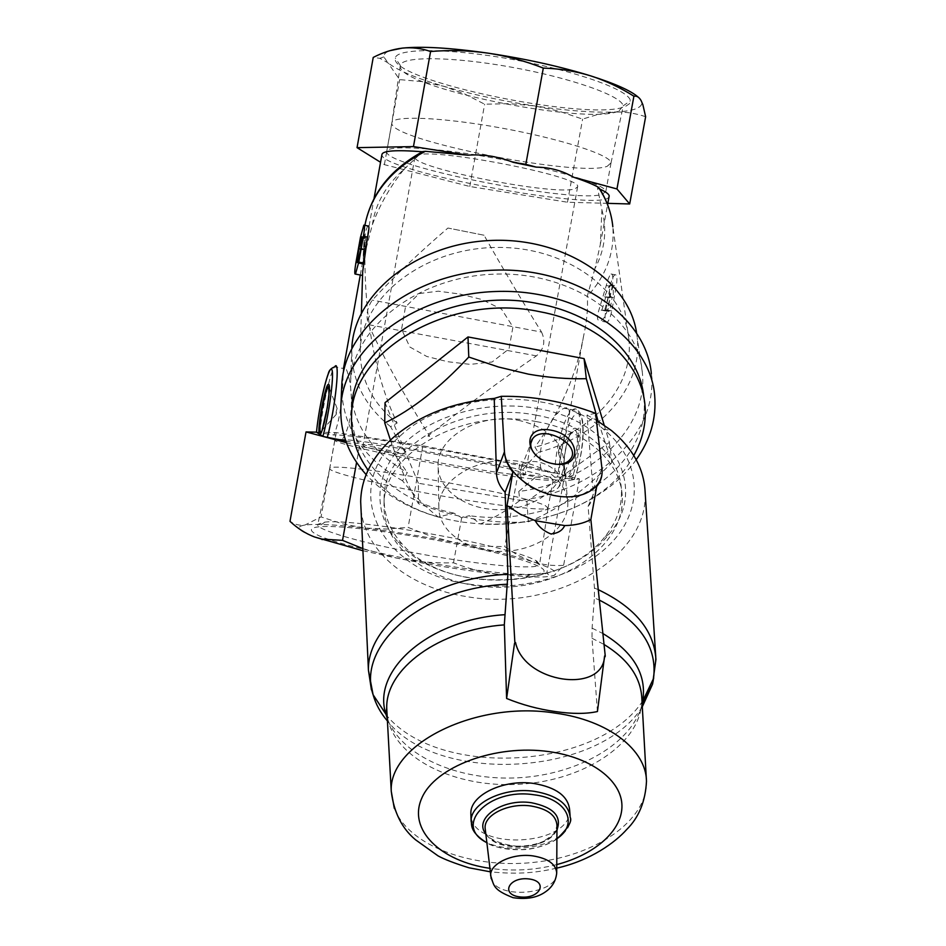 <?xml version="1.0" encoding="UTF-8"?>
<svg xmlns="http://www.w3.org/2000/svg" width="946" height="946" viewBox="0 0 946 946"><rect width="100%" height="100%" fill="white"/><g stroke="black" fill="none" stroke-linecap="round" stroke-linejoin="round"><path stroke-width="0.71" stroke-dasharray="4.73 3.55" d="M523.375 473.106L525.207 474.478C526.461 479.823 354.514 448.581 363.063 445.01C363.335 440.422 506.642 465.609 523.375 473.106M415.909 155.842C425.452 146.062 582.417 176.157 577.628 186.74L575.156 188.81C555.669 196.118 412.421 167.998 414.916 157.166L415.909 155.842M459.839 294.029L481.739 299.48L501.522 309.141L512.933 326.902L509.031 348.861L492.109 361.987L470.186 364.376L447.73 361.715L426.764 356.465L409.843 347.005L401.577 329.243L405.479 306.93L419.22 293.556L438.294 291.191L459.839 294.029M541.597 568.014C549.78 573.489 537.742 575.795 507.434 573.513C482.283 571.254 452.957 567.139 419.456 561.144C376.201 553.055 338.16 543.489 320.458 536.429C309.165 531.345 308.408 528.164 318.175 526.887C354.242 522.582 513.654 551.553 540.284 567.245L541.597 568.014M362.933 550.714L396.504 558.069C433.788 565.531 468.235 570.994 499.843 574.459L525.881 576.634C541.171 577.427 550.655 576.954 554.344 575.239C559.027 572.448 551.719 567.907 532.409 561.64C512.637 555.349 486.883 549.023 455.144 542.661C423.335 536.335 393.028 531.439 364.245 527.963C335.617 524.592 315.834 523.623 304.896 525.054C294.774 526.697 297.955 530.659 314.439 536.95M625.921 106.129L629.468 103.741L630.355 100.773C629.764 90.367 576.824 71.08 513.276 59.586C449.728 47.986 396.362 47.95 395.31 58.049C388.51 80.682 593.402 122.803 625.921 106.129M638.136 97.083L641.081 100.548L641.778 103.776C640.477 108.553 631.36 111.309 614.427 112.042C593.272 112.763 566.595 110.706 534.407 105.893C502.172 100.938 471.995 94.423 443.887 86.323C415.968 78.14 397.32 70.3 387.931 62.791L383.851 56.902C383.532 54.395 385.519 52.326 389.776 50.706M654.667 395.416L651.356 373.824C658.239 434.876 595.318 491.222 519.862 500.493C506.973 510.391 493.824 518.219 480.438 523.978L469.322 515.676L461.683 517.781L453.95 513.146L438.246 517.048C425.357 506.938 413.461 494.853 402.535 480.781L407.312 472.622C369.117 450.651 350.209 420.556 350.576 382.361C352.775 327.836 417.801 276.374 494.829 274.139C571.845 271.301 638.195 318.258 642.334 372.357C648.554 429.602 589.713 482.602 518.786 491.471L535.72 477.009L519.177 473.556C542.058 476.689 554.876 477.801 557.632 476.879C559.926 457.734 563.331 439.512 567.872 422.2C570.651 410.883 569.457 406.248 564.289 408.27C553.268 411.747 534.774 445.058 541.36 470.694C493.304 458.006 353.083 433.753 333.962 435.018C342.783 413.426 343.079 378.731 343.197 370.099L343.516 368.514C346.591 358.534 360.473 411.415 342.062 439.89M345.751 440.895L406.082 454.198L393.536 452.673L407.312 472.622M372.381 224.64C375.396 203.757 385.944 185.31 404.037 169.275C390.391 186.185 379.843 204.632 372.381 224.64L364.908 253.15C364.612 298.085 369.378 365.156 397.131 423.051L390.592 426.658L406.082 454.198M404.037 169.275L422.389 151.75M601.928 209.87C607.273 230.197 604.932 249.791 594.916 268.652L600.308 244.506L601.928 209.87L597.529 188.065L599.788 189.046M609.011 196.851C603.465 212.732 379.405 171.155 381.924 154.612M594.916 268.652L587.253 296.335C588.128 307.982 586.91 321.262 583.576 336.161C576.351 374.994 560.138 411.995 534.975 447.139L538.203 452.365L519.177 473.556M541.55 332.081C545.759 341.293 544.056 349.228 536.406 355.873C501.321 379.914 465.503 406.354 428.928 435.207C404.403 395.676 384.242 358.83 368.455 324.667C365.747 315.869 367.036 307.687 372.322 300.119C393.43 277.166 418.64 253.138 447.943 228.033L484.045 235.223C503.473 269.669 522.641 301.963 541.55 332.081L372.322 300.119M427.864 436.059L428.928 435.207L429.638 436.366L427.864 436.059M397.131 423.051C371.884 402.937 359.61 378.246 360.284 348.991C362.141 297.718 422.093 249.543 492.996 247.521C563.887 244.919 625.176 288.968 628.936 339.874C633.808 387.47 591.51 432.972 534.975 447.139M367.947 225.964C366.622 227.619 365.523 231.687 364.659 238.156L362.673 271.821M612.452 285.124L607.379 310.099C605.606 316.153 603.276 319.783 600.403 321.013C597.032 321.072 596.571 317.324 599.007 309.732L606.256 285.515C607.84 279.377 609.437 275.534 611.033 273.985C612.795 273.595 613.268 277.308 612.452 285.124L616.319 285.893L611.743 310.938C610.501 317.052 608.976 320.836 607.143 322.302C605.002 322.61 604.518 318.849 605.688 311.021L610.217 286.295C611.471 280.087 613.032 276.244 614.9 274.754C617.005 274.435 617.478 278.148 616.319 285.893M390.592 426.658C364.068 405.373 351.143 379.275 351.806 348.365L350.576 382.361M636.552 332.625L637.273 338.171C642.665 388.782 597.978 437.111 538.203 452.365M402.535 480.781C363.004 458.384 342.712 427.533 341.648 388.238M518.786 491.471L519.862 500.493M438.246 517.048C408.495 508.629 384.454 494.498 366.149 474.644M636.209 459.709C606.067 502.326 541.916 527.88 480.438 523.978M453.95 513.146C395.688 501.581 350.706 459.626 351.723 411.486M643.824 397.486L643.848 397.675C652.019 468.98 557.147 528.554 469.322 515.676M633.773 455.464C590.174 539.433 420.698 548.81 368.112 470.15M597.529 188.065L599.055 187.899M537.151 408.471C614.995 421.112 648.731 489.531 608.645 534.537C565.401 591.203 443.414 595.744 398.112 542.117C372.89 514.281 373.445 474.561 402.866 444.786C432.168 415.022 488.089 399.579 537.151 408.471M469.263 584.143C522.18 592.421 581.293 575.334 612.488 541.632C643.741 508.073 641.967 460.276 603.382 429.046C554.297 386.465 448.002 390.059 400.028 436.141C336.811 490.785 383.213 573.666 469.263 584.143M536.063 415.152C584.545 423.441 619.571 455.168 621.38 489.047C622.373 505.98 616.958 521.766 605.156 536.417C563.52 591.108 445.519 595.495 401.92 543.749C389.61 529.937 383.686 514.506 384.135 497.478C383.319 446.145 463.493 400.501 536.063 415.152M536.571 421.644C585.255 429.922 620.387 461.672 622.196 495.55C625.696 543.063 568.593 585.231 504.644 587.159C440.706 589.937 382.018 551.885 384.041 504.029C383.225 452.685 463.717 406.993 536.571 421.644M520.998 461.719C549.685 468.069 565.282 481.691 567.789 502.61C569.102 527.643 538.664 550.253 504.076 551.305C469.5 552.771 438.305 532.35 438.826 507.21C437.797 478.877 481.514 453.985 520.998 461.719M518.207 420.261C546.197 426.611 561.427 440.221 563.922 461.08C565.259 486.055 535.59 508.617 501.818 509.61C468.057 511.029 437.596 490.584 438.093 465.503C437.087 437.241 479.693 412.491 518.207 420.261M390.45 440.079C400.217 468.081 409.559 489.271 418.487 503.65C455.795 518.018 492.405 524.072 528.317 521.837C556.059 510.923 583.907 491.175 611.861 462.606L598.109 421.183M361.041 509.681C365.168 552.913 410.741 588.341 467.218 596.701C552.736 611.944 649.464 558.365 645.089 491.494M595.578 413.319L587.005 415.105L596.37 420.142M569.61 809.599C572.626 846.292 471.593 851.719 470.907 814.884M597.434 711.534L592.007 638.254L592.09 628.144L594.384 597.907L599.362 600.095M596.69 486.563L588.105 506.347L594.455 588.045L594.384 597.907M588.105 506.347C591.912 502.101 593.544 496.484 593 489.472L587.005 415.105M541.49 491.778C549.259 492.89 554.971 491.376 558.637 487.249C571.207 472.941 531.818 451.337 521.648 466.851C517.533 478.108 524.155 486.41 541.49 491.778M536.299 455.7L546.303 462.062L557.785 464.332M604.175 425.109L609.401 442.361L526.898 501.475L418.369 483.24L418.487 503.65M526.898 501.475L528.317 521.837M609.401 442.361L611.861 462.606M418.369 483.24L385.022 402.665M541.36 470.694L559.405 474.005C559.133 448.865 570.568 411.522 578.16 413.603C586.071 414.348 583.623 456.622 574.116 479.48L557.632 476.879M574.116 479.48L559.405 474.005M558.495 450.639L559.878 447.411C560.339 450.284 559.914 452.318 558.589 453.512L558.495 450.639M316.461 432.192L333.962 435.018M336.149 411.77L336.185 414.502L337.083 408.365L336.149 411.77M607.829 203.355L567.47 202.231L469.76 186.48L384.383 164.651L380.552 162.274M645.633 116.725C635.405 113.224 624.999 111.675 614.427 112.042L598.534 114.23L582.606 119.101L558.779 111.12L534.407 105.893L509.622 103.67L484.636 104.202L464.746 93.985L443.887 86.323L422.141 81.604L399.661 79.63L387.931 62.791L379.878 58.321L373.232 57.422M567.47 202.231L582.606 119.101M469.76 186.48L484.636 104.202M384.383 164.651L399.661 79.63M535.72 477.009L563.603 481.112L579.425 478.889L519.768 464.226L422.85 445.803L336.208 432.582L316.472 432.156M346.402 442.669L359.504 446.169L393.536 452.673M563.603 481.112L546.823 573.004C549.023 575.759 551.53 576.504 554.344 575.239L563.615 565.389C552.689 566.004 542.283 564.75 532.409 561.64L518.124 555.42L504.75 546.67L479.728 546.031L455.144 542.661L431.234 536.347L408.093 527.407L386.181 529.051L364.245 527.963L342.499 523.836L321.049 516.894L304.896 525.054C299.705 525.775 294.726 524.545 289.996 521.352M579.425 478.889L563.615 565.389M519.768 464.226L504.75 546.67M422.85 445.803L408.093 527.407M336.208 432.582L321.049 516.894M359.504 446.169L356.583 462.358M362.838 548.585L396.504 558.069C415.14 561.723 434.143 563.308 453.512 562.799C468.755 568.806 484.186 572.697 499.843 574.459L529.973 574.908L546.823 573.004M461.683 517.781L453.512 562.799M363.063 263.366L365.865 237.576L363.642 249.921L363.063 263.366L357.813 262.349M362.909 263.768L356.843 262.598M363.867 249.697L360.213 248.975M363.642 249.921L358.782 248.975M365.865 237.576L361.94 236.807M364.872 249.117L360.84 248.337M364.458 249.318L360.296 248.502M608.243 296.772L604.766 310.016L601.975 309.886L605.842 296.784L604.459 296.784L609.543 285.373L609.484 296.748L608.243 296.772L612.168 297.541L609.709 310.962L604.766 310.016M609.709 310.962L607.699 310.998L610.135 297.623L609.023 297.671L613.245 286.094L613.292 297.493L609.484 296.748M613.292 297.493L612.168 297.541M613.245 286.094L609.543 285.373M609.023 297.671L604.459 296.784M610.135 297.623L605.842 296.784M607.699 310.998L601.975 309.886M484.045 235.223L447.943 228.033M550.371 477.73L553.209 479.74C551.672 482.235 499.985 475.471 440.174 464.581C380.327 453.725 332.401 442.385 334.813 440.056C335.783 433.978 525.74 467.312 550.371 477.73M545.286 505.59L548.041 508.085C546.327 511.479 494.51 505.578 434.722 494.687C374.9 483.832 327.139 471.64 329.716 468.412L329.74 468.353C332.141 460.477 521.116 493.292 545.286 505.59M536.879 561.144L539.575 564.561C538.097 569.965 484.991 565.743 423.808 554.593C362.602 543.501 314.309 529.299 317.868 524.273L324.833 522.121C358.629 518.29 510.698 545.925 535.649 560.434L536.879 561.144M619.051 110.871L623.118 105.893C622.291 96.185 572.07 78.151 512.07 67.296C452.07 56.346 401.506 56.062 400.324 65.404L400.253 65.853C396.279 87.056 589.015 126.244 619.051 110.871M607.19 166.319L611.033 162.854C611.222 155.215 561.12 138.837 501.132 127.982C441.143 117.032 391.325 115.246 391.81 123.015L391.81 123.039C388.688 139.795 578.503 177.576 607.19 166.319M602.07 194.379L605.83 191.447C605.96 184.73 555.68 169.192 495.633 158.325C435.586 147.375 385.909 144.738 386.666 151.608C383.922 166.307 573.749 203.674 602.07 194.379M364.908 253.15L363.82 234.963L364.896 225.361M628.936 339.874L612.842 226.827C614.675 252.712 606.15 275.877 587.253 296.335M556.709 872.981C557.986 894.762 496.615 900.084 491.187 878.704M485.535 831.64C482.472 838.759 520.643 854.545 543.477 841.183C553.954 834.739 553.599 833.816 555.408 831.274L556.981 825.279C558.317 850.501 488.893 855.314 485.369 830.257M556.946 829.914C547.746 849.342 497.218 852.192 485.795 833.934M556.898 838.735C539.74 851.542 505.306 853.469 486.812 842.65M570.095 815.653L570.237 817.427C573.252 849.543 488.077 860.683 473.485 830.304M556.756 864.585C534.679 870.237 512.365 871.467 489.803 868.31M646.355 779.161L646.485 781.349C647.62 820.62 595.436 856.165 533.52 862.409C471.664 869.067 408.542 845.795 394.293 808.298M592.09 628.144L602.886 633.536M642.157 704.037L642.074 704.368C632.377 743.556 577.77 774.608 518.349 777.778C458.94 781.183 401.246 756.351 387.281 718.463M642.31 706.768C599.196 776.205 438.093 785.204 387.422 720.994M592.007 638.254L604.033 644.451M642.168 704.191L641.837 698.455C643.197 741.901 585.669 780.367 520.347 784.199C455.061 788.645 392.365 757.841 387.08 714.715M594.455 588.045L598.262 589.689M655.744 656.536L653.733 678.093M642.831 700.773C598.321 769.394 440.339 778.818 387.162 716.11M373.54 695.405L371.423 689.859M593 489.472L601.975 468.719M554.805 473C555.054 448.759 564.845 413.91 572.756 409.795C583.375 401.293 582.854 450.603 571.585 479.279M566.11 476.5C559.346 472.326 568.451 425.428 575.464 428.349C583.091 428.857 574.66 478.191 567.174 476.89M574.6 430.17C582.689 431.423 571.349 484.73 565.353 473.78C561.889 469.015 564.774 444.892 569.977 434.853L574.6 430.17M319.783 432.57C322.243 408.022 330.343 371.849 334.577 366.906L343.516 368.514M329.149 387.009C330.958 390.45 325.649 423.122 322.054 430.655L321.616 431.542M364.659 238.156L360.461 237.34M362.968 264.206L355.885 262.834M611.743 310.938L607.379 310.099M605.688 311.021L599.007 309.732M610.217 286.295L606.256 285.515M536.406 355.873L368.455 324.667M414.916 157.166L363.063 445.01M577.628 186.74L525.207 474.478M567.872 422.2L583.576 336.161M600.308 244.506L607.592 204.643M343.197 370.099L343.481 368.502M360.284 275.014L374.037 198.494M360.284 348.991L361.396 313.02M363.181 255.538L364.872 225.361M642.334 372.357L637.273 338.171M645.006 405.598L643.848 397.675M605.156 536.417L608.645 534.537M401.92 543.749L398.112 542.117M622.196 495.55L621.38 489.047M384.041 504.029L384.135 497.478M567.789 502.61L563.922 461.08M438.826 507.21L438.093 465.503M400.028 436.141L392.389 438.294M603.382 429.046L611.601 430.655M556.898 838.948C554.652 841.349 536.429 849.697 522.417 849.674C505.27 849.449 493.41 847.167 486.835 842.827M556.733 868.144C538.593 872.236 519.803 874.896 490.205 871.798M558.637 487.249L570.119 459.496M521.648 466.851L530.789 443.426M574.257 479.61C581.636 457.97 584.415 438.4 582.606 420.911C579.401 407.797 577.19 410.552 572.756 409.795L564.289 408.27M558.589 453.512L565.353 473.78C561.971 470.469 565.129 444.041 569.977 434.853L559.228 448.073M337.083 408.365L329.22 387.813M336.185 414.502L322.101 430.205M362.933 263.65L362.98 261.876M607.143 322.302L600.403 321.013M614.9 274.754L611.033 273.985M383.851 56.902L379.878 58.297M641.778 103.776L642.866 104.687M525.881 576.634L529.973 574.92M334.813 440.056L329.716 468.412M553.209 479.74L548.041 508.085M329.74 468.353L317.868 524.273M548.077 508.026L539.575 564.561M324.833 522.121L318.175 526.887M535.649 560.434L540.284 567.245M623.118 105.893L630.355 100.773M400.324 65.404L395.31 58.049M611.033 162.854L623.178 106.366M386.666 151.608L391.81 123.039L400.253 65.853M611.033 162.878L605.83 191.447"/><path stroke-width="1.42" d="M316.472 432.156L306.031 431.92L289.996 521.352C297.517 528.376 305.664 533.579 314.439 536.95L362.933 550.714M389.776 50.706L402.31 48.116C421.928 46.141 450.426 47.808 487.793 53.118C525.633 58.806 559.914 66.397 590.623 75.857C615.03 83.626 630.864 90.698 638.136 97.083M319.417 434.108C316.638 430.525 325.554 382.184 328.593 384.443C332.152 384.194 323.296 435.006 319.878 434.415L316.461 432.192C318.258 414.324 323.024 388.309 328.333 373.528C328.995 370.406 331.076 368.195 334.577 366.906C340.548 357.245 335.546 407.241 327.316 437.359L345.751 440.895M599.788 189.046C605.818 191.813 608.952 194.096 609.189 195.917L609.011 196.851M374.037 198.494L381.924 154.612C382.444 150.686 395.936 149.728 422.389 151.75M364.896 225.361C370.986 193.954 391.136 169.263 425.357 151.301L467.821 155.179C482.827 154.044 497.986 156.445 513.288 162.357L536.216 167.135C549.981 167.324 562.397 170.67 573.442 177.198C584.131 180.686 592.468 184.044 598.44 187.273C606.705 199.712 611.506 212.897 612.842 226.827C611.459 213.039 606.859 200.067 599.055 187.899L598.44 187.273M361.396 313.02L362.673 271.821L367.545 237.079C369.212 229.18 369.342 225.479 367.947 225.964L364.399 225.266M351.841 347.856L351.841 347.856C354.064 294.596 415.211 244.21 489.011 240.556C562.775 236.346 628.794 279.921 636.552 332.625M341.648 388.238L341.802 384.443C344.368 326.914 413.225 272.519 494.888 270.142C576.528 267.139 646.768 316.768 651.356 373.824M366.149 474.644C348.163 454.458 339.744 431.66 340.891 406.248C343.445 348.577 413.284 293.922 496.13 291.486C578.964 288.435 650.127 338.219 654.667 395.416C656.595 418.298 650.434 439.724 636.209 459.709M351.723 411.486L351.853 407.761C351.888 342.452 450.107 284.592 539.125 303.855C598.038 314.734 640.548 354.833 643.824 397.486M368.112 470.15C356.181 453.512 350.67 435.385 351.569 415.767C351.593 350.398 450.331 292.432 539.799 311.707C599.114 322.598 641.849 362.838 645.006 405.598C646.461 422.945 642.712 439.571 633.773 455.464M425.357 151.301L422.685 151.608C390.296 169.405 371.033 193.989 364.872 225.361M598.109 421.183L586.307 378.684C567.801 379.157 548.503 377.655 528.424 374.155L498.388 366.977L468.778 357.032C440.056 387.813 412.042 409.784 384.726 422.968L390.45 440.079M535.27 520.702C538.51 526.674 543.714 531.084 550.891 533.946C557.797 533.378 562.397 530.588 564.691 525.574L535.27 520.702L520.324 514.222L507.009 505.542L512.898 472.208C507.659 465.432 504.845 458.621 504.455 451.798C505.519 470.564 530.056 491.636 556.603 495.964C583.174 500.576 604.163 487.415 601.975 468.719L595.578 413.319C563.993 401.482 532.551 395.818 501.262 396.327L494.238 398.432C452.661 402.038 418.711 415.329 392.389 438.294C371.66 457.557 361.088 478.664 360.674 501.617L361.041 509.681M655.744 656.536L645.089 491.494C643.907 468.589 632.744 448.309 611.601 430.643L596.37 420.142M470.907 814.884L470.86 813.442C469.973 795.196 503.721 778.842 533.982 783.489C556.118 787.356 567.99 796.059 569.61 809.599L570.095 815.653M515.558 642.571L514.529 643.363L515.558 642.571C524.096 683.13 603.051 694.506 604.589 655.98L597.434 711.534C586.307 714.005 572.306 714.017 555.42 711.581C538.369 709.181 522.097 704.805 506.607 698.467L504.313 624.868L507.907 574.305L505.105 492.346L512.898 472.208M601.975 468.719C602.649 475.507 600.887 481.455 596.69 486.563L590.86 519.543L605.274 656.181L604.589 655.98M605.274 656.181L604.896 656.973M514.529 643.363L506.607 698.467M507.009 505.542L514.872 642.559M590.86 519.543C583.516 523.398 574.801 525.408 564.691 525.574M494.238 398.432L496.449 472.976C496.733 479.989 499.618 486.445 505.105 492.346M501.262 396.327L504.455 451.798L496.449 472.976M553.812 463.895C583.978 469.086 580.265 434.994 550.879 430.134C521.293 424.518 523.505 458.644 553.812 463.895M557.785 464.332C563.355 464.214 567.47 462.606 570.119 459.496C582.736 445.306 542.72 423.512 532.539 438.92C529.275 444.029 530.529 449.622 536.299 455.7M384.726 422.968L385.022 402.665L467.998 336.942L584.06 358.593L604.175 425.109M584.06 358.593L586.307 378.684M467.998 336.942L468.778 357.032M319.878 434.415L322.905 436.366L327.316 437.359M573.442 177.198L616.958 188.952L629.681 203.969L607.829 203.355M380.552 162.274L357.044 147.647L413.461 146.595L467.821 155.179M616.958 188.952L633.903 96.208C636.717 95.664 639.118 97.119 641.081 100.548L642.878 104.71L645.633 116.725L629.681 203.969M357.044 147.647L373.232 57.422C382.964 52.397 392.661 49.298 402.31 48.116C411.912 47.158 421.337 48.281 430.584 51.498C449.788 49.913 468.849 50.457 487.793 53.118C506.689 56.003 525.184 60.993 543.3 68.088C559.63 68.597 575.405 71.187 590.623 75.857C605.783 80.753 620.198 87.529 633.903 96.208M413.461 146.595L430.584 51.498M513.288 162.357L525.834 164.332L543.3 68.088M525.834 164.332L536.216 167.135M306.031 431.92L346.402 442.669M314.439 536.95L321.557 539.066L342.535 540.379L362.838 548.585M356.583 462.358L342.535 540.379M357.813 262.349L356.843 262.598L358.782 248.975L361.94 236.807L360.84 248.337L357.813 262.349M360.213 248.975L359.314 248.81M363.43 236.264L358.782 262.113L355.471 274.092C354.419 274.636 354.561 270.887 355.885 262.834L360.461 237.34L363.843 225.148C364.884 224.604 364.742 228.305 363.43 236.264L367.545 237.079M528.968 878.952C549.106 881.388 539.74 899.433 519.969 896.914C499.985 894.68 508.806 876.445 528.968 878.952M532.858 855.882C547.947 858.365 555.893 864.076 556.709 872.981C555.976 880.158 552.866 885.988 547.367 890.446C543.501 893.391 533.887 900.805 513.11 897.695C492.44 889.536 494.179 885.503 490.655 875.606C489.638 863.733 512.425 852.925 532.858 855.882M491.187 878.704L485.121 828.093C483.962 814.754 508.735 802.634 531.002 805.992C547.438 808.83 556.094 815.263 556.981 825.279L556.709 872.981M485.369 830.257L485.535 831.64M485.795 833.934C473.154 818.55 502.291 798.128 531.439 802.728C553.528 807.234 562.03 816.292 556.946 829.914M486.812 842.65C452.531 825.87 488.562 787.533 534.052 794.794C566.914 798.495 579.2 824.001 556.898 838.735M473.485 830.304L471.108 821.305C470.209 803.083 504.1 786.729 534.478 791.364C556.697 795.219 568.617 803.911 570.237 817.427C572.365 821.187 567.919 828.365 556.898 838.948M489.803 868.31C440.529 861.333 407.726 829.796 421.703 798.329C434.924 766.757 495.385 743.923 549.094 751.644C591.628 757.498 621.581 780.592 621.948 805.578C622.421 830.6 594.939 854.581 556.756 864.585M394.293 808.298L391.254 791.234C388.522 744.171 476.169 700.206 555.503 713.154C608.775 720.391 646.295 750.024 646.485 781.349C645.42 801.499 638.822 817.557 626.678 829.524C615.491 842.165 590.883 860.47 556.733 868.144M602.886 633.536C634.79 652.917 647.88 676.414 642.157 704.037M387.281 718.463L385.885 714.076C371.553 670.501 428.491 619.559 504.703 614.699M599.362 600.095C641.908 621.924 659.634 649.961 652.551 684.206L642.31 706.768M387.422 720.994C380.505 712.87 375.728 704.108 373.091 694.731C356.488 645.61 421.869 587.738 507.553 584.226M604.033 644.451C628.227 659.315 640.82 677.312 641.837 698.455L646.355 779.161M387.08 714.715L386.725 708.116C385.613 669.082 438.684 629.587 504.313 624.868M598.262 589.689C634.849 607.237 654.076 630.474 655.933 659.386L652.551 684.206L642.168 704.191M653.733 678.093L642.831 700.773M387.162 716.11L373.54 695.405M371.423 689.859L368.42 670.135C367.202 623.899 431.234 577.332 507.907 574.305M321.616 431.542C319.299 434.048 319.381 427.154 321.841 410.871C324.478 396.161 326.772 388.037 328.711 386.488L329.149 387.009M316.496 432.227C318.849 406.804 327.931 367.899 331.325 369.236C334.99 369.2 329.657 412.279 322.905 436.366M363.418 263L358.782 262.113M607.592 204.643L609.189 195.917M343.481 368.502L360.284 275.014M340.891 406.248L341.802 384.443M351.569 415.767L351.853 407.761M486.835 842.827C468.625 831.392 472.243 823.942 471.108 821.305L470.86 813.442M490.205 871.798L468.968 867.789C454.447 863.249 444.135 859.275 438.045 855.87L415.519 839.776C401.908 828.448 393.82 812.271 391.254 791.234L386.725 708.116L385.885 714.076L373.091 694.731L368.42 670.135L360.674 501.617M530.789 443.426L532.539 438.92M329.22 387.813L328.711 386.311L328.983 394.364L327.174 408.093L322.101 430.205M362.566 275.452L355.471 274.092M322.148 539.61L321.557 539.078"/></g></svg>

